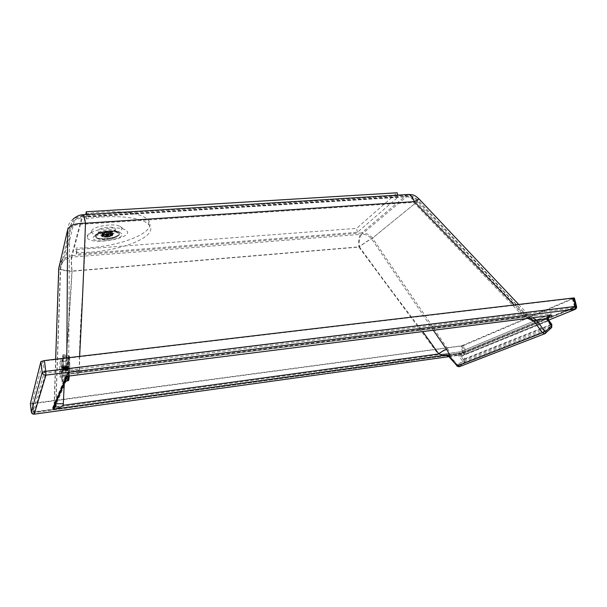 <?xml version="1.0" encoding="UTF-8"?>
<svg xmlns="http://www.w3.org/2000/svg" width="607" height="607" viewBox="0 0 607 607"><rect width="100%" height="100%" fill="white"/><g stroke="black" fill="none" stroke-linecap="round" stroke-linejoin="round"><path stroke-width="0.46" stroke-dasharray="3.04 2.28" d="M95.633 234.932L93.083 237.489C91.862 245.44 132.485 237.838 119.723 232.504C114.822 230.341 101.035 231.707 95.633 234.932M99.867 231.715L98.319 233.263L98.554 234.112C100.891 237.337 118.486 234.044 115.406 230.963L114.321 230.273C109.639 229.127 104.821 229.605 99.867 231.715M99.518 229.211C103.372 226.859 113.661 226.388 115.049 228.475C115.641 229.249 115.178 230.061 113.676 230.926C109.791 233.232 99.662 233.71 98.205 231.624C97.621 230.872 98.061 230.068 99.518 229.211M91.642 231.108C92.347 226.419 114.177 222.792 119.981 226.388C130.816 232.086 92.082 239.333 91.566 231.707L91.642 231.108M527.878 318.402L416.706 202.07C413.678 198.497 410.074 196.767 405.878 196.873L82.4 217.336L71.793 257.095L64.85 259.728C62.02 261.996 60.525 264.902 60.366 268.446L60.594 268.992C62.187 269.994 66.026 270.669 72.112 271.026C69.964 309.578 67.347 346.992 64.251 383.275M433.322 330.276L371.598 238.817C368.889 235.63 365.634 234.112 361.825 234.272C359.579 236.7 358.79 240.888 359.45 246.821C364.268 243.164 368.32 240.493 371.598 238.817L416.706 202.07C417.806 200.674 418.162 199.953 417.76 199.908L413.633 202.412C412.016 197.715 409.9 195.613 407.267 196.107L82.78 216.532L82.4 217.336L74.547 220.174C71.338 222.678 69.653 225.925 69.486 229.901L68.629 376.074M524.698 315.511L526.057 314.836L417.76 199.908C416.356 198.459 414.778 197.389 413.026 196.714C412.57 196.251 410.643 196.046 407.267 196.107L361.825 234.272L71.793 257.095C71.3 259.682 71.406 264.326 72.112 271.026L359.45 246.821C380.392 275.897 401.485 304.153 422.745 331.604M56.011 402.547L60.594 268.992C61.565 263.658 62.984 260.57 64.85 259.728L74.547 220.174C82.438 214.931 80.898 217.427 82.772 216.532C83.561 216.107 84.419 218.619 85.337 224.074C85.488 272.346 79.122 320.815 79.342 370.756L79.198 372.781C76.573 374.565 73.682 375.581 70.526 375.832M87.241 236.161C88.068 229.977 117.5 225.083 125.141 229.841C139.329 237.299 88.023 246.897 87.15 236.942L87.241 236.161M55.973 403.693L55.753 405.43M530.503 318.053L526.057 314.836L524.038 317.089L413.633 202.412L85.337 224.074C76.338 224.006 71.057 225.948 69.486 229.901L60.366 268.446L55.844 402.934M61.967 361.021C61.345 366.142 61.254 378.108 61.853 377.114C62.635 376.719 63.196 357.584 62.384 358.927L61.967 361.021M68.674 373.76C69.699 371.901 73.25 370.9 79.342 370.756M60.176 360.998C59.569 366.127 59.463 378.093 60.04 377.099C60.806 376.704 61.375 357.553 60.579 358.896L60.176 360.998M529.797 318.159L524.038 317.089L79.335 372.546M55.632 359.23L54.106 405.226L52.581 407.729L63.075 405.4L63.249 403.776L55.973 403.738M66.808 357.91L66.664 375.581L66.565 374.344L52.581 407.729L441.949 354.306L438.133 354.018L63.196 405.317M545.503 333.425L459.916 366.378L457.534 365.239L462.375 360.649L459.613 357.394L458.497 355.11C458.763 353.661 459.461 352.986 460.584 353.099L461.411 354.42L449.954 356.294L457.534 365.239L456.896 366.067M545.716 333.273L551.406 327.833M31.329 412.085L33.833 412.047L32.854 403.685L461.115 346.051L462.693 352.91L33.833 412.047L34.189 414.179M576.589 306.474L465.539 352.235L462.693 352.91L464.203 354.526L448.892 356.65M461.115 346.051L463.953 345.368L465.539 352.235L464.287 354.511L548.652 320.109L464.287 354.511L448.899 356.658M463.953 345.368L573.873 298.401L576.066 306.778L575.428 309.191M548.182 318.819L548.364 320.382L462.01 355.543L461.411 354.42M547.833 318.971L550.01 316.148L460.69 353.092L444.347 355.345M444.089 355.368L449.59 356.066L449.954 356.294L449.294 357.098M58.727 268.628L58.993 268.977C60.791 270.107 65.116 270.866 71.96 271.268L63.249 403.776M55.503 403.731L54.16 403.67M535.336 320.534L546.672 318.956L547.605 321.217L550.564 325.208L550.541 326.528L544.479 332.15L543.667 331.771L535.336 320.534C531.732 319.707 528.507 317.727 525.662 314.593L417.722 201.266C414.315 197.245 410.256 195.295 405.559 195.424L82.173 215.66L71.596 255.608L63.727 258.605L59.873 263.446M83.045 214.711L82.173 215.66L73.272 218.892C69.699 221.707 67.825 225.341 67.635 229.795M447.458 348.661L372.539 238.081C368.783 240.015 364.23 243.012 358.889 247.079C358.145 240.402 359.033 235.691 361.552 232.959L71.596 255.608C71.042 258.529 71.163 263.749 71.96 271.268L358.889 247.079L438.133 354.018C441.501 351.218 444.612 349.427 447.458 348.661C449.476 351.521 450.288 354.018 449.893 356.15L449.795 356.043C447.571 354.109 444.961 353.524 441.972 354.298L441.949 354.306M574.389 298.083L573.873 298.401M548.819 320.352L548.364 320.382L551.308 324.366L464.772 358.798L464.757 361.764L551.361 327.848L551.308 324.366L551.771 324.335M550.564 325.208L463.505 359.761L463.536 360.862L458.391 365.611L449.893 356.15M572.553 298.561L574.746 306.945L574.199 307.977L45.7 373.138L45.624 371.712L574.935 306.793L463.338 352.644L463.907 353.251L34.045 412.623L32.96 411.819L31.981 403.435L42.998 361.347L44.319 360.953L572.735 298.401L461.76 345.778L31.981 403.435M461.76 345.778L463.338 352.644L33.893 411.819L34.045 412.623L45.7 373.138L44.296 372.099L42.998 361.347M462.83 345.52L464.408 352.386L463.907 353.251L34.045 412.623L32.96 411.819L44.296 372.099L45.624 371.712L44.319 360.953M572.735 298.401L574.935 306.793L574.237 307.969L463.892 353.251L574.199 307.977L574.548 306.793L572.355 298.401M535.237 320.405C533.841 318.098 532.438 316.808 531.042 316.528L524.88 316.482L514.175 304.972M463.505 359.761L459.833 354.647C459.514 352.819 459.681 351.863 460.326 351.779L441.706 354.351M32.922 403.45L33.893 411.819L32.975 411.849L31.996 403.465M459.674 366.56L464.757 361.764L462.375 360.649L464.772 358.798L462.01 355.543L459.613 357.394M407.13 194.543L361.544 232.959C365.831 232.785 369.496 234.492 372.539 238.081L417.722 201.266L419.088 199.005M79.638 356.392L79.471 371.924L66.565 374.344L530.275 316.475M525.662 314.593L527.301 313.781L524.88 316.482L79.471 371.924M546.672 318.956C546.604 316.649 548.144 314.957 551.285 313.865L530.154 316.459M32.854 403.685L30.358 403.693M66.671 373.737C67.923 371.514 72.195 370.308 79.479 370.126M448.922 356.688L449.59 356.066M398.116 197.131L86.968 216.775L86.369 218.907C114.389 214.089 143.237 217.314 148.981 224.924C160.438 237.094 114.655 253.696 76.968 252.429L76.497 254.128L357.424 232.306L398.116 197.131L397.676 195.135M357.424 232.306L356.597 228.353L397.153 192.776M76.497 254.128L75.898 249.659L356.597 228.353M76.968 252.429L76.368 247.937L75.898 249.659M85.693 213.945C113.676 209.142 142.501 212.496 148.26 220.242C159.74 232.618 114.033 249.34 76.368 247.937M86.369 218.907L85.769 214.544M86.968 216.775L86.649 214.491M106.756 237.064C104.229 237.2 102.606 236.92 101.885 236.229C99.927 234.249 111.369 232.109 112.91 234.165C113.304 235.539 111.256 236.502 106.756 237.064M102.105 235.615C102.469 233.778 111.438 232.61 112.591 234.241L112.606 234.256C112.932 235.546 110.998 236.449 106.794 236.973C104.45 237.102 102.924 236.844 102.226 236.199L102.105 235.615M101.984 234.757C104.556 232.724 107.94 232.185 112.136 233.134L112.599 234.006C112.158 235.85 103.236 236.988 102.105 235.341L101.984 234.757M101.923 234.34L102.393 235.197C104.548 236.624 113.13 235.015 112.576 233.293L112.424 232.989C111.316 231.328 102.287 232.489 101.923 234.34M101.855 233.862C102.188 232.124 110.466 230.895 112.151 232.329L112.47 233.118C112.037 234.962 103.114 236.1 101.984 234.446L101.855 233.862M112.234 232.822L111.923 232.056C110.079 230.501 101.043 232.193 102.006 233.915C102.454 235.728 111.779 234.719 112.234 232.822M102.28 233.52L102.393 234.052C103.698 235.857 113.592 234.006 111.855 232.284C110.846 230.766 102.613 231.821 102.28 233.52M102.575 235.607C102.909 233.923 111.149 232.86 112.158 234.363L112.265 234.917C109.692 236.821 106.551 237.276 102.849 236.282L102.575 235.607M111.407 235.008C109.048 236.654 106.422 236.988 103.539 236.017L103.44 235.857C104.928 234.127 107.5 233.642 111.149 234.416L111.407 235.008M111.104 232.898L111.02 232.443C108.114 231.464 105.497 231.798 103.144 233.46L103.236 233.9C106.126 234.879 108.744 234.545 111.104 232.898M110.421 232.838L110.322 232.58C109.457 231.358 102.75 232.61 103.934 233.771C106.111 234.568 108.243 234.332 110.337 233.058L110.717 232.891L110.724 234.977L109.435 234.272L109.306 233.376L105.982 233.612L106.104 234.507C104.563 234.932 103.941 235.402 104.237 235.911L105.406 236.457L108.714 236.222L110.641 235.19L110.337 233.058M105.443 236.351L105.322 235.463L108.63 235.228L108.752 236.115M106.104 234.507L109.435 234.272M105.982 233.612L109.351 233.263L109.472 234.15M106.02 233.498L106.142 234.385M105.322 235.463L105.406 236.457M105.277 235.577L108.63 235.228M108.585 235.341L108.714 236.222M63.06 376.037L63.454 356.855L62.969 354.617L62.066 360.657L61.671 379.466L62.187 381.894L63.06 376.037L68.955 376.052M61.739 378.609L62.104 361.233L62.938 355.664L63.386 357.743L63.022 375.43L62.218 380.839L61.739 378.609L66.891 378.54L67.225 361.377L68.325 356.567L68.743 366.12L67.605 379.739C67.354 380.551 67.111 380.149 66.891 378.54M67.718 380.786L67.825 360.816L69.107 355.649L69.593 365.96L68.955 375.999L69.813 366.006L69.297 375.832M68.212 380.642L68.181 360.99C68.872 355.983 69.357 354.761 69.638 357.333L69.593 365.96M68.181 360.99L62.066 360.657M68.257 368.783C68.325 371.674 68.462 371.355 68.652 367.834C68.583 364.951 68.447 365.27 68.257 368.783M68.416 370.551L68.515 366.044L68.416 370.551M66.831 370.528L66.937 366.021L66.831 370.528M66.914 367.819L66.649 370.824L66.914 367.819M62.862 370.748L62.991 365.71L62.862 370.748M62.513 370.399L62.574 366.203L62.513 370.399M62.544 369.777L68.462 370.088L62.559 369.898L62.673 367.258L68.637 367.356L68.621 366.924L62.658 366.886L62.597 366.408L62.521 370.02M62.536 369.784L68.447 369.921L68.568 366.461L68.416 370.164L62.506 369.875L68.462 370.088M68.416 370.164L62.475 370.042M68.394 367.865L68.394 369.853L62.468 369.807L68.394 369.875M68.379 370.004L62.445 369.944L68.386 369.989M62.453 369.602L68.363 369.663L62.445 369.58M62.43 369.633L68.356 369.693L62.43 369.633M68.348 369.291L62.438 369.231L68.348 369.322M62.529 366.969L68.447 367.038L62.536 366.947L68.447 367.038L62.498 367.341M62.559 366.605L68.485 366.674L62.551 366.598M68.5 366.795L62.567 366.719L68.47 366.757M62.604 366.613L68.53 366.681L62.604 366.613M68.576 366.514L62.635 366.393M62.635 366.674L68.561 366.742L62.642 366.681M62.665 366.545L68.599 366.628L62.665 366.545M68.576 366.765L68.614 367.326L62.665 366.901L68.621 366.924L62.68 366.856L62.673 367.258L68.606 367.326L62.673 367.227M62.673 367.675L68.606 367.743L62.673 367.705M68.348 368.874L62.438 368.813M68.348 368.844L62.438 368.775M68.356 368.381L62.445 368.312M68.356 368.343L62.445 368.274M68.424 367.41L68.379 367.872L62.468 367.804M68.379 367.842L62.468 367.774M68.409 367.379L62.498 367.311M68.462 367.038L62.574 366.704M68.606 367.326L68.606 367.743M68.614 367.326L68.492 369.951L68.637 367.356M68.621 367.766L68.599 368.259L62.665 368.176M68.614 368.259L62.665 368.214M68.599 368.274L68.576 368.76L62.642 368.684M68.576 368.783L62.642 368.715M68.394 369.853L68.545 369.215L62.612 369.147M68.545 369.246L62.612 369.177M68.508 369.587L62.582 369.526M68.508 369.61L62.574 369.549M68.545 369.215L68.576 368.76M68.659 375.543L55.768 405.226M66.656 375.528L54.106 405.226M551.596 313.789L460.394 351.787M457.655 365.315L543.667 331.771M449.795 356.043L459.833 354.647M544.828 331.976L458.695 365.46M547.605 321.217L460.743 356.506M550.541 326.528L463.536 360.862M95.375 235.759C96.088 231.593 116.567 228.945 119.01 232.678L119.26 234.082C118.122 238.21 98.243 240.729 95.663 237.049L95.375 235.759M95.443 236.252C96.156 232.086 116.643 229.438 119.086 233.164L119.336 234.552C117.69 236.95 113.259 238.521 106.043 239.264C100.762 239.56 97.325 238.991 95.731 237.534L95.443 236.252M106.119 239.469C91.46 240.63 93.827 232.898 108.896 231.844C123.836 230.819 120.603 238.498 106.119 239.469C116.157 237.982 120.482 235.88 119.086 233.164L119.01 232.678C110.929 228.05 93.243 232.747 95.663 237.049L95.731 237.534C98.175 239.37 101.635 240.015 106.111 239.477M119.055 233.938L119.063 233.923C121.741 228.877 96.612 230.599 95.534 235.592C93.486 240.539 117.621 238.786 119.055 233.938M63.454 356.855L69.615 357.242L69.813 366.006M61.671 379.466L67.832 379.14M62.104 361.233L67.225 361.377M63.386 357.743L68.591 357.925M63.022 375.43L68.257 375.399M69.638 357.333L69.107 355.649L62.969 354.617M68.447 370.118L62.513 370.05M68.379 369.921L62.445 369.86M68.356 369.58L62.422 369.511M62.422 369.193L68.348 369.261M68.341 369.109L62.422 369.048M62.422 368.669L68.348 368.737M68.348 368.57L62.422 368.502M62.438 368.1L68.363 368.168M68.371 368.001L62.445 367.933M62.468 367.546L68.394 367.614M68.401 367.463L62.475 367.394M62.506 367.06L68.424 367.129M62.589 366.469L68.515 366.537M68.53 366.507L62.597 366.438M68.606 366.696L62.665 366.628M68.629 367.045L62.688 366.969M68.637 367.508L62.688 367.44M62.688 367.819L68.637 367.888M68.629 368.054L62.688 367.986M62.673 368.388L68.621 368.457M68.614 368.624L62.665 368.563M62.642 368.95L68.591 369.01M68.583 369.162L62.635 369.102M62.604 369.435L68.553 369.496M62.567 369.807L68.508 369.868M68.492 369.951L62.551 369.883L68.5 369.959M98.319 233.263L93.083 237.489M114.321 230.273L119.723 232.504M115.406 230.963L115.049 228.475M98.554 234.112L98.205 231.624M91.566 231.707L87.15 236.942M119.981 226.388L125.141 229.841M62.384 358.927L60.579 358.896M61.853 377.114L60.04 377.099M550.177 316.05L460.705 353.062L444.157 355.361M73.272 218.892L63.727 258.605C61.732 259.417 60.154 262.877 58.993 268.977L54.342 403.701C54.827 405.362 54.319 406.614 52.832 407.456L66.595 374.671L67.271 374.261L530.632 316.49M441.972 354.298L460.341 351.779L551.285 313.865M544.479 332.15L458.391 365.611M408.45 194.437L407.122 194.551M518.651 304.448L527.301 313.781L531.042 316.528M31.852 413.284L30.403 403.738M148.981 224.924L148.26 220.242M112.591 234.241C111.878 234.325 114.26 233.854 108.274 233.581C101.346 234.355 101.604 236.639 102.211 236.184M101.885 236.229C100.876 236.51 102.515 236.829 106.794 237.178C108.425 237.208 110.368 236.639 112.614 235.455L112.91 234.165M112.606 234.256L112.485 233.399M102.226 236.199L102.105 235.341M102.393 235.197L101.953 235.038M112.576 233.293L112.136 233.134M112.424 232.989L112.356 232.511M102.052 234.932L101.984 234.446M112.158 234.363L111.855 232.284M102.689 236.138L102.393 234.052M103.44 235.857L103.372 235.85C102.439 235.842 103.486 235.319 106.506 234.272L111.149 234.416M102.849 236.282C102.287 237.967 113.684 236.108 112.105 235.114L112.257 234.522M103.236 233.9L103.539 236.017M111.02 232.443L111.316 234.56M103.934 233.771L104.237 235.911M110.322 232.58L110.626 234.712M111.02 235.015L110.717 232.891M62.187 381.894L65.025 381.477M62.938 355.664L68.325 356.567M62.218 380.839L67.605 379.739M68.515 366.044L66.937 366.021M68.394 370.581L66.808 370.566M66.793 365.763L62.991 365.71M66.649 370.824L62.84 370.786M68.454 370.141L62.513 370.08M68.439 367.007L62.513 366.932M68.523 366.484L62.597 366.408"/><path stroke-width="0.91" d="M55.844 402.934L55.821 403.67M64.251 383.275L63.227 405.499C59.721 407.745 56.231 409.012 52.771 409.3L53.249 408.989C57.642 405.506 55.404 405.271 55.973 403.693L56.011 402.547M422.745 331.604L438.8 353.927C441.175 354.693 442.268 355.27 442.063 355.641L52.771 409.3L66.816 376.279L529.797 318.159M433.322 330.276L446.585 349.457C444.218 350.102 441.623 351.59 438.8 353.927L63.34 405.301M68.629 376.074L66.816 376.279L67.476 376.219L53.257 408.989C54.16 408.64 54.987 407.449 55.753 405.43M70.526 375.832L551.983 315.329L550.018 316.141L551.983 315.329C549.024 316.08 547.484 317.203 547.37 318.713L548.182 318.819M444.347 355.345L442.192 355.626C443.247 354.397 445.561 354.693 449.134 356.499L457.177 365.968L449.294 357.098M459.674 366.56L457.177 365.968L542.529 332.773L544.828 331.346L536.489 320.094L534.107 321.414L530.503 318.053M550.177 316.05L550.42 315.921C548.713 317.135 547.962 318.083 548.174 318.758L548.872 320.42L548.379 321.156L547.37 318.713L536.489 320.094L534.19 321.528L527.878 318.402M59.873 263.446L58.735 268.37L55.632 359.23M73.272 218.892C79.836 214.021 81.414 215.204 82.598 214.741C83.485 214.263 84.441 217.086 85.473 223.224C75.329 223.141 69.388 225.334 67.635 229.795L66.808 357.91M536.413 320.033C533.705 318.151 531.793 317.476 530.7 318.015M534.19 321.528L542.529 332.773L544.729 333.767L545.503 333.425M544.828 331.346L545.602 331.483L545.716 333.273M575.428 309.191L45.942 375.134L45.737 371.34L42.187 372.357L31.329 412.047L30.35 403.655L40.897 361.59L42.187 372.357C42.627 374.269 43.879 375.194 45.942 375.134L34.227 414.179C32.626 414.247 31.663 413.534 31.329 412.047L31.329 412.085M40.897 361.59L44.432 360.558L573.349 297.976L574.366 297.984L576.567 306.383C576.817 307.901 576.195 308.94 574.708 309.517L548.667 320.124L574.601 309.532L575.55 306.383L576.589 306.474M34.189 414.179L448.892 356.65M442.192 355.626L444.089 355.368M67.635 229.795L58.727 268.628M55.973 403.738L55.503 403.731M551.406 327.833L551.323 326.035L545.602 331.483M419.088 199.005L414.278 201.63C412.396 196.273 410.006 193.906 407.13 194.543L83.045 214.711M514.175 304.972L414.278 201.63L85.473 223.224C83.948 266.974 81.998 311.361 79.638 356.392M551.771 324.335L548.819 320.352M456.896 366.067L459.097 366.787L544.729 333.767L551.702 327.545L551.824 324.411L551.323 326.035M63.394 403.761L55.973 403.693M397.676 195.135L397.153 192.776L86.285 211.782L85.769 214.544M86.649 214.491L86.285 211.782M68.955 376.052L68.363 380.589L67.718 380.786M65.025 381.477L68.363 380.589L69.266 376.014C69.008 379.451 68.652 380.999 68.212 380.642M446.585 349.457C448.421 352.052 449.271 354.397 449.134 356.499L449.575 356.992M548.379 321.156L551.338 325.147M573.349 297.976L575.55 306.383L45.737 371.34L44.432 360.558M448.899 356.658L34.22 414.186L31.852 413.284M448.922 356.688C443.709 354.033 444.165 355.846 442.336 355.611L444.157 355.361M518.651 304.448L418.921 198.83C415.378 195.78 414.369 194.657 408.45 194.437"/></g></svg>
